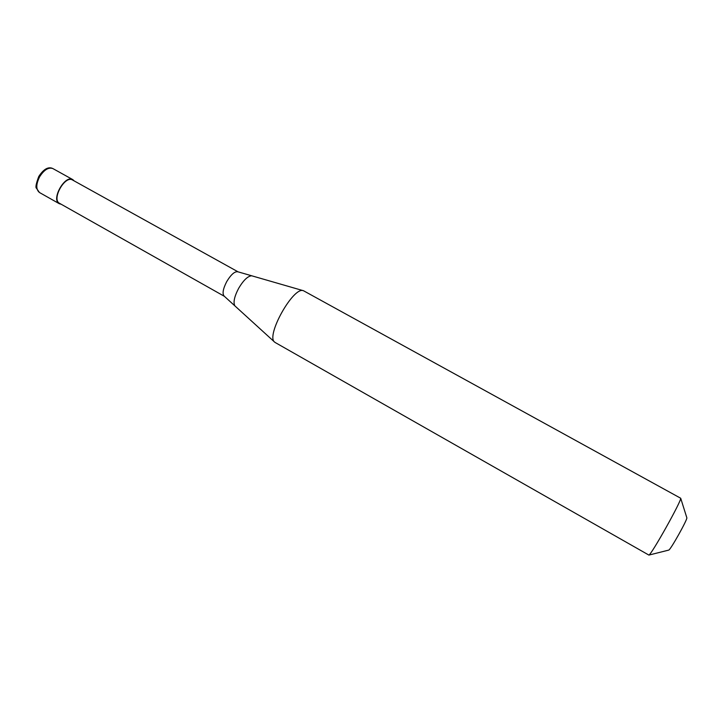 <?xml version="1.0" encoding="UTF-8"?>
<svg xmlns="http://www.w3.org/2000/svg" width="723" height="723" viewBox="0 0 723 723"><rect width="100%" height="100%" fill="white"/><g stroke="black" fill="none" stroke-linecap="round" stroke-linejoin="round"><path stroke-width="1.08" d="M61.175 204.229L59.304 203.714C50.764 199.738 64.934 174.406 72.788 179.611L74.207 180.931M59.629 203.362L59.539 203.317C51.279 199.476 64.98 174.984 72.571 180.018L72.643 180.063M274.613 342.078L234.885 305.883C233.059 302.476 234.324 296.611 238.671 288.278C243.506 280.181 247.853 276.023 251.721 275.788L303.353 290.709M275.454 342.648L274.758 342.205C265.233 336.43 293.637 285.666 303.543 290.763L680.695 498.237C681.653 500.714 651.504 554.604 648.893 555.083L275.21 342.53M668.63 550.131L668.793 550.086C670.655 549.661 687.465 519.62 686.85 517.813L686.805 517.659M39.575 192.571L39.467 192.517C35.888 189.58 35.924 184.374 39.575 176.873C44.058 169.824 48.486 167.049 52.869 168.567L52.951 168.613M224.473 296.376L224.41 296.34C222.078 294.089 222.856 289.173 226.724 281.59C231.17 274.288 234.966 271.044 238.102 271.857L238.156 271.884M59.304 203.714L39.467 192.517L36.448 188.233C35.328 187.528 36.105 183.597 38.789 176.439C45.585 166.055 50.646 167.501 52.869 168.567L72.788 179.611M251.721 275.788L238.102 271.857L72.571 180.018M234.885 305.883L224.41 296.34L59.539 203.317M686.85 517.813L680.695 498.237M668.793 550.086L648.893 555.083"/></g></svg>
